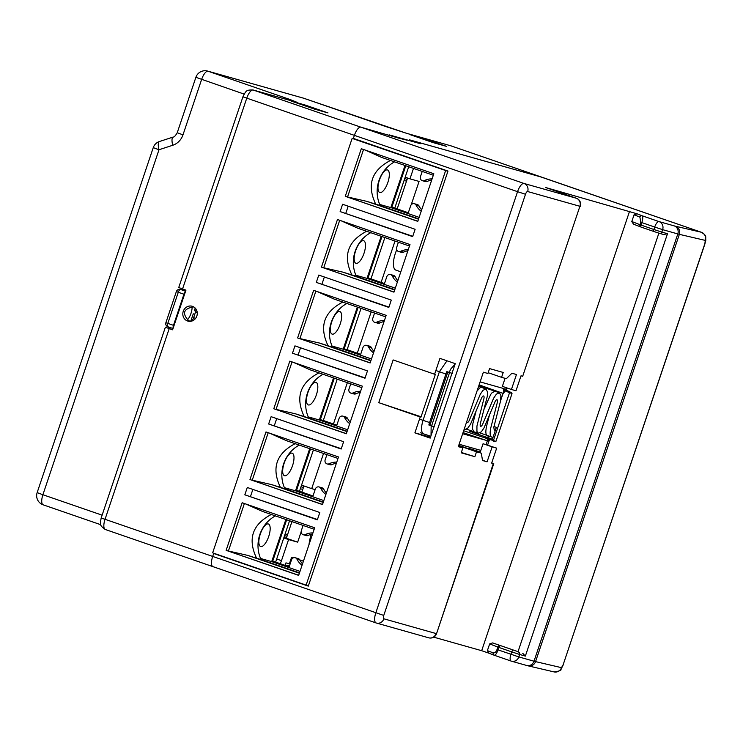 <?xml version="1.0" encoding="UTF-8"?>
<svg xmlns="http://www.w3.org/2000/svg" width="743" height="743" viewBox="0 0 743 743"><rect width="100%" height="100%" fill="white"/><g stroke="black" fill="none" stroke-linecap="round" stroke-linejoin="round"><path stroke-width="1.11" d="M418.634 218.841L380.212 205.588A32.209 29.961 105.8 0 1 394.561 161.872M275.421 515.893A32.209 29.961 105.8 0 0 261.072 559.609L299.494 572.872M299.253 445.094A32.209 29.961 105.8 0 0 284.903 488.801L323.326 502.064M323.075 374.286A32.209 29.961 105.8 0 0 308.726 418.003L347.148 431.256M394.812 289.649L356.389 276.387A32.209 29.961 105.8 0 1 370.738 232.68M370.98 360.457L332.558 347.195A32.209 29.961 105.8 0 1 346.907 303.478M397.375 282.034A17.711 16.476 105.8 0 1 392.323 276.043A3.223 3 -74.2 0 0 390.521 274.529L393.474 275.365A3.223 3 105.8 0 1 395.276 276.879A17.711 16.476 105.8 0 0 397.839 280.64M398.397 242.227L396.641 247.447A3.223 3 -74.2 0 0 398.601 251.524L401.554 252.36A3.223 3 105.8 0 0 403.588 252.165A17.711 16.476 105.8 0 1 407.888 250.772M384.874 237.556L370.961 278.885L368.008 278.049L381.967 236.553M384.493 283.547L370.961 278.885M421.197 211.226A17.711 16.476 105.8 0 1 416.145 205.235A3.223 3 -74.2 0 0 414.353 203.721L417.306 204.557A3.223 3 105.8 0 1 419.108 206.071A17.711 16.476 105.8 0 0 421.671 209.832M422.228 171.419L420.464 176.639A3.223 3 -74.2 0 0 422.423 180.716L425.386 181.552A3.223 3 105.8 0 0 427.42 181.366A17.711 16.476 105.8 0 1 431.72 179.973M408.696 166.748L394.793 208.077L391.83 207.241L405.799 165.745M408.316 212.749L394.793 208.077M302.057 565.256A17.711 16.476 105.8 0 1 297.005 559.265A3.223 3 -74.2 0 0 295.203 557.752L298.166 558.578A3.223 3 105.8 0 1 299.958 560.101A17.711 16.476 105.8 0 0 302.522 563.863M303.088 525.44L301.324 530.669A3.223 3 -74.2 0 0 303.283 534.746L306.237 535.582A3.223 3 105.8 0 0 308.28 535.387A17.711 16.476 105.8 0 1 312.58 533.994M289.176 566.77L275.644 562.098L289.556 520.778M325.889 494.448A17.711 16.476 105.8 0 1 320.837 488.457A3.223 3 -74.2 0 0 319.035 486.944L321.988 487.78A3.223 3 105.8 0 1 323.79 489.293A17.711 16.476 105.8 0 0 326.353 493.055M326.911 454.642L325.155 459.861A3.223 3 -74.2 0 0 327.115 463.938L330.068 464.774A3.223 3 105.8 0 0 332.102 464.579A17.711 16.476 105.8 0 1 336.403 463.186M313.007 495.962L299.475 491.299L313.388 449.97M349.712 423.64A17.711 16.476 105.8 0 1 344.659 417.65A3.223 3 -74.2 0 0 342.867 416.136L345.82 416.972A3.223 3 105.8 0 1 347.622 418.485A17.711 16.476 105.8 0 0 350.185 422.247M350.742 383.834L348.987 389.053A3.223 3 -74.2 0 0 350.937 393.131L353.9 393.966A3.223 3 105.8 0 0 355.934 393.781A17.711 16.476 105.8 0 1 360.234 392.388M337.211 379.162L323.307 420.492L320.344 419.656L334.313 378.159M336.83 425.163L323.307 420.492M373.543 352.841A17.711 16.476 105.8 0 1 368.491 346.851A3.223 3 -74.2 0 0 366.689 345.337L369.652 346.164A3.223 3 105.8 0 1 371.444 347.687A17.711 16.476 105.8 0 0 374.008 351.448M374.565 313.026L372.81 318.255A3.223 3 -74.2 0 0 374.769 322.332L377.723 323.168A3.223 3 105.8 0 0 379.766 322.973A17.711 16.476 105.8 0 1 384.066 321.58M361.042 308.364L347.13 349.684L344.176 348.848L358.135 307.361M360.661 354.355L347.13 349.684M390.521 274.529A3.223 3 -74.2 0 0 386.815 276.647L384.437 283.715L368.008 278.049M398.601 251.524A3.223 3 -74.2 0 0 400.635 251.329A17.711 16.476 105.8 0 1 408.251 249.713M366.689 345.337A3.223 3 -74.2 0 0 362.983 347.455L360.606 354.522L344.176 348.848M374.769 322.332A3.223 3 -74.2 0 0 376.803 322.137A17.711 16.476 105.8 0 1 384.419 320.521M342.867 416.136A3.223 3 -74.2 0 0 339.152 418.263L336.774 425.33L320.344 419.656M350.937 393.131A3.223 3 -74.2 0 0 352.981 392.945A17.711 16.476 105.8 0 1 360.587 391.32M319.035 486.944A3.223 3 -74.2 0 0 315.329 489.061L312.952 496.129L296.522 490.464L310.481 448.967M327.115 463.938A3.223 3 -74.2 0 0 329.149 463.743A17.711 16.476 105.8 0 1 336.765 462.127M295.203 557.752A3.223 3 -74.2 0 0 291.497 559.869L289.12 566.937L272.69 561.262L286.659 519.775M303.283 534.746A3.223 3 -74.2 0 0 305.317 534.551A17.711 16.476 105.8 0 1 312.933 532.935M414.353 203.721A3.223 3 -74.2 0 0 410.638 205.848L408.26 212.916L391.83 207.241M422.423 180.716A3.223 3 -74.2 0 0 424.467 180.53A17.711 16.476 105.8 0 1 432.073 178.905M275.644 562.098L272.69 561.262M299.475 491.299L296.522 490.464M447.964 171.113L357.829 139.953M447.899 171.308L352.126 138.402L212.647 552.848L306.125 585.112L445.605 170.658M308.419 585.763L306.125 585.112M352.126 138.402L357.81 140.009M242.153 502.742L314.67 527.771L298.649 575.379L226.132 550.349L242.153 502.742M322.481 504.571L249.964 479.551L265.985 431.934L338.502 456.964L322.481 504.571M346.303 433.773L273.786 408.743L289.816 361.135L362.333 386.156L346.303 433.773M370.135 362.965L297.618 337.935L313.639 290.327L386.156 315.357L370.135 362.965M393.966 292.157L321.45 267.136L337.471 219.519L409.987 244.549L393.966 292.157M417.789 221.358L345.272 196.328L361.302 148.721L433.819 173.741L417.789 221.358M244.828 494.81L317.345 519.831L319.806 512.512L247.289 487.482L244.828 494.81L317.447 519.515M268.65 424.002L341.167 449.032L343.637 441.704L271.121 416.674L268.65 424.002L341.278 448.707M292.482 353.194L364.999 378.224L367.469 370.896L294.952 345.876L292.482 353.194L365.11 377.908M316.314 282.396L388.83 307.416L391.292 300.098L318.775 275.068L316.314 282.396L388.933 307.1M340.136 211.588L412.653 236.618L415.123 229.29L342.607 204.26L340.136 211.588L412.764 236.293M314.168 529.267L262.548 511.453L245.859 504.023M298.695 575.249L226.132 550.349M299.383 573.215L247.763 555.402L228.407 551L244.391 503.513M380.212 205.588L366.903 201.381L347.548 196.969L363.531 149.492M375.8 204.344C366.578 185.044 371.463 170.416 390.446 160.451M433.308 175.246L381.688 157.432L364.999 149.993M356.389 276.387L343.071 272.179L323.725 267.777L339.7 220.29M351.978 275.142C342.746 255.852 347.631 241.224 366.615 231.259M409.486 246.044L357.866 228.231L341.167 220.801M332.558 347.195L319.249 342.987L299.893 338.585L315.877 291.098M328.146 345.95C318.923 326.651 323.799 312.023 342.792 302.057M385.654 316.852L334.034 299.039L317.345 291.609M284.903 488.801L271.585 484.594L252.239 480.192L268.214 432.705M280.492 487.557C271.26 468.266 276.145 453.639 295.129 443.673M338 458.459L286.38 440.645L269.681 433.215M308.726 418.003L295.417 413.795L276.062 409.384L292.045 361.906M304.314 416.758C295.092 397.459 299.977 382.831 318.961 372.865M361.822 387.66L310.202 369.847L293.513 362.408M261.072 559.609L247.763 555.402M256.66 558.365C247.438 539.065 252.314 524.437 271.306 514.472M418.523 219.194L366.903 201.381M417.835 221.228L345.272 196.328M394.691 289.993L343.071 272.179M394.004 292.027L321.45 267.136M370.859 360.801L319.249 342.987M370.181 362.835L297.618 337.935M323.205 502.407L271.585 484.594M322.518 504.451L249.964 479.551M347.037 431.609L295.417 413.795M346.349 433.643L273.786 408.743M252.871 489.405L250.512 496.417M276.702 418.606L274.343 425.609M300.525 347.798L298.175 354.801M324.357 276.99L321.998 284.002M348.188 206.192L345.829 213.195M347.65 429.779L319.351 420.009L333.523 377.89M319.351 420.009L308.224 416.869M307.955 392.462A11.916 4.365 109 0 0 310.221 404.573A11.916 4.365 109 0 0 316.295 395.081A11.916 4.365 109 0 0 317.363 383.862A11.916 4.365 109 0 0 307.955 392.462M451.326 145.962A9.659 3.539 109 0 0 451.252 145.944A9.659 3.539 109 0 0 451.187 145.916L546.365 178.766A9.659 3.539 -71 0 1 546.43 178.784A9.659 3.539 109 0 0 546.365 178.766L540.235 176.769M276.693 558.996L281.486 560.649L288.572 539.585L297.674 542.158L286.343 538.248L291.943 521.595M301.862 492.117L303.933 485.959M397.18 208.904L407.573 178.023M190.505 321.338L188.638 320.707C181.914 313.397 183.465 308.8 193.282 306.896L194.016 307.1M190.319 321.19L192.586 319.741A3.223 1.18 109 0 0 193.644 317.679L195.558 311.986A3.223 1.18 109 0 0 195.957 309.729L195.827 308.837M315.143 489.609L311.698 488.634L323.53 453.471M333.449 423.993L347.362 382.664M357.281 353.185L371.184 311.856M381.103 282.386L395.016 241.057M297.674 542.158L301.147 531.83M281.486 560.649A6.446 2.359 -71 0 1 280.13 563.649M285.126 565.367L285.971 562.86L289.38 563.816L291.525 557.464L293.179 557.937M413.489 168.401L409.969 178.849L419.071 181.422L411.195 204.817M311.131 534.319A31.243 11.451 109 0 0 308.977 544.693M396.716 249.824A16.105 5.898 109 0 0 395.824 270.099L400.811 271.817M540.235 176.75L409.337 139.786L419.981 143.575L389.118 134.854L397.895 137.892L360.884 127.174A9.659 3.539 109 0 0 354.392 135.365L242.924 96.804L178.729 287.55L185.954 290.132L172.599 329.808L169.2 328.638L105.014 519.385A9.659 3.539 109 0 0 105.274 529.48A9.659 3.539 109 0 0 105.339 529.499L212.842 566.603M285.191 565.154L289.556 565.627M290.141 563.9L289.38 563.816M300.005 560.176L303.441 561.151L299.866 559.916M293.058 557.993L291.525 557.464M353.259 138.718L354.392 135.365L353.362 138.412L447.973 171.066L308.289 586.125L213.678 553.479L212.656 556.526A9.659 3.539 109 0 0 212.916 566.63A9.659 3.539 -71 0 1 212.656 556.526L213.761 553.238M383.871 618.808A6.446 5.99 -74.2 0 1 376.45 623.052L376.079 622.931A9.659 3.539 -71 0 0 376.144 622.959A6.446 5.99 -74.2 0 0 376.45 623.052L428.692 637.81A6.446 5.99 -74.2 0 0 436.113 633.565L383.871 618.808A3.223 1.18 -71 0 1 383.76 615.436L101.178 517.973C100.017 524.632 99.413 525.236 105.274 529.48L212.916 566.63A9.659 3.539 109 0 0 212.981 566.649A9.659 3.539 -71 0 1 212.916 566.63L376.079 622.931A9.659 3.539 -71 0 1 375.819 612.836L517.555 191.675L354.392 135.365A9.659 3.539 -71 0 1 360.884 127.174L253.242 90.024L297.702 102.58L290.272 99.59A9.659 3.539 109 0 0 288.6 99.999M405.186 177.196L409.969 178.849M288.572 539.585L283.78 537.932M301.547 485.133L311.698 488.634M286.343 538.248L283.956 537.421M546.504 178.812A9.659 3.539 -71 0 0 546.43 178.784L450.88 145.823A6.446 5.99 -74.2 0 1 451.187 145.916L406.718 133.359L303.683 98.225A9.659 3.539 109 0 1 303.748 98.243A9.659 9.659 0 0 0 303.228 98.085A9.659 8.99 105.8 0 1 303.683 98.225L208.124 71.244A9.659 3.539 109 0 0 201.632 79.436L182.982 134.854L177.233 132.737L195.883 77.318L244.141 94.101M314.335 109.054L291.674 101.234L305.327 105.088L327.988 112.908L314.335 109.054M446.747 146.445L433.095 142.591L410.433 134.771L424.086 138.625L446.747 146.445M423.826 139.387L424.086 138.625M305.327 105.088L305.067 105.85M297.404 102.478L297.404 102.478A6.446 5.99 105.8 0 1 297.702 102.58L252.936 89.931A6.446 5.99 105.8 0 1 253.242 90.024A9.659 3.539 -71 0 0 246.75 98.215L182.555 288.962M290.29 100.472L290.272 99.59L208.124 71.244A9.659 8.99 105.8 0 0 207.668 71.096A9.659 9.659 0 0 0 195.883 77.318M192.511 306.357A7.727 7.189 105.8 0 1 196.904 315.84A7.727 7.189 105.8 0 1 187.942 321.125A7.727 7.189 105.8 0 1 183.122 311.735A7.727 7.189 105.8 0 1 192.14 306.246A7.727 7.189 105.8 0 1 192.511 306.357M192.586 319.741L192.948 320.614M165.494 327.236L169.2 328.638M406.718 133.359A6.446 5.99 -74.2 0 0 406.421 133.266L385.831 126.57A9.659 3.539 109 0 1 385.896 126.598L303.748 98.243A9.659 3.539 109 0 1 303.822 98.271M190.793 321.171L193.264 313.825L194.787 314.289M195.799 311.122L194.341 310.62L195.195 308.085M194.768 314.345L193.264 313.825M383.76 615.436L525.496 194.267L517.555 191.675A9.659 3.539 -71 0 1 524.047 183.484L576.289 198.232L545.761 187.552L637.085 213.808L634.058 214.811L631.801 221.525L633.473 224.145L640.884 227.005M653.914 231.51L641.051 227.07A1.932 0.706 -71 0 1 641.033 227.07L653.924 231.519A1.932 0.706 -71 0 1 653.924 231.519L659.589 233.367A1.932 1.802 -74.2 0 0 661.818 232.095L667.502 233.701L663.694 234.528L659.589 233.367A1.932 1.802 -74.2 0 1 659.496 233.339L653.942 231.519A1.932 0.706 -71 0 1 653.877 229.494L640.977 225.045L641.803 222.603C642.936 219.129 643.057 216.845 642.166 215.776L659.022 221.59L674.198 225.881A25.764 0.502 18.6 0 0 675.433 226.206L701.355 232.253L540.746 176.908L409.699 139.907L420.343 143.696L389.629 135.022L406.997 140.186L398.406 138.049L360.884 127.174L524.047 183.484A6.446 5.99 105.8 0 1 527.66 191.536L579.902 206.294L522.691 376.283L521.019 375.809L515.986 390.762L511.435 389.481L516.469 374.528L511.918 373.237L506.345 378.689L501.571 377.333L503.215 372.457L489.563 368.602L487.919 373.478L483.368 372.197L458.31 446.664L462.861 447.945L461.217 452.831L474.87 456.685L476.514 451.8L481.288 453.156L482.541 460.53L487.092 461.812L492.126 446.859L496.677 448.14L491.643 463.093L493.761 463.669L491.717 462.88M633.473 224.145L640.968 227.042A1.932 1.932 0 0 0 641.033 227.07A1.932 1.774 -68.8 0 1 639.983 224.692L631.801 221.525M522.691 376.283L579.902 206.294A6.446 5.99 105.8 0 0 576.289 198.232A6.446 3.362 -70.7 0 1 576.364 198.251L545.864 187.589M629.581 211.216L481.678 650.701L433.717 637.15M494.104 655.196L489.061 653.246L487.389 650.627L489.656 643.912L492.674 642.909L518.029 651.657L658.874 233.153M489.126 653.264L481.678 650.701M492.674 642.909L518.029 651.657M522.645 653.208L525.357 656.088L667.502 233.701M489.656 643.912L498.832 647.432A1.932 0.706 109 0 1 500.132 645.797A1.932 1.774 111.2 0 0 497.829 647.079L497.011 649.521C496.148 651.927 494.875 653.041 493.194 652.874L487.389 650.627M513.023 650.246A1.932 0.706 109 0 0 511.723 651.88L498.832 647.432L498.014 649.874C496.816 653.32 495.572 655.112 494.262 655.252A1.932 1.774 -68.8 0 1 494.188 655.224L494.188 655.224A1.932 1.774 -68.8 0 1 493.194 652.874M518.586 652.066A1.932 1.802 105.8 0 1 519.663 654.481L511.723 651.88L510.905 654.323A6.446 2.359 -71 0 0 511.082 661.056A6.446 6.446 0 0 0 511.425 661.168A6.446 5.99 -74.2 0 1 511.128 661.075A6.446 2.359 -71 0 1 511.082 661.056L494.262 655.252M641.033 227.07A1.932 0.706 -71 0 1 640.977 225.045L639.983 224.692L640.8 222.25L654.694 227.052A6.446 2.359 109 0 1 659.022 221.59A6.446 5.99 105.8 0 1 662.635 229.652L677.811 233.934A32.209 0.632 18.6 0 0 679.353 234.342L705.274 240.398A6.446 6.315 103.1 0 0 701.355 232.253L701.485 232.299M213.678 553.479L217.978 554.687M487.092 461.812L482.495 460.223M476.514 451.8L458.654 445.642M474.87 456.685L461.338 452.478M458.394 446.413L462.861 447.945M430.485 437.246L414.891 432.844L420.232 416.972L378.763 402.66L421.077 416.767M378.763 402.66L393.14 359.937L434.609 374.24L439.949 358.377L455.245 363.652L430.188 438.119L414.891 432.844M488.179 372.717L501.571 377.333M496.677 448.14L483.061 443.729L492.126 446.859M483.061 443.729L480.182 452.273L468.852 448.363L468.703 448.809M505.073 378.326L502.37 386.351L511.435 389.481M480.275 452.013L468.852 448.363M458.747 445.373L481.288 453.156M308.382 585.874L306.385 585.187M185.425 291.72A3.223 1.18 109 0 0 183.948 294.209L173.472 325.341A3.223 1.18 109 0 0 173.156 328.165M192.084 306.896A9.018 3.306 -71 0 1 187.459 319.815M303.2 488.151A1.932 1.802 105.8 0 0 302.141 487.129L301.008 486.739M406.932 179.908A1.932 1.802 105.8 0 0 405.882 178.877L404.749 178.487M287.16 535.796A1.932 1.802 105.8 0 1 285.711 535.954L284.56 535.629M477.043 390.985L480.154 387.716L481.761 387.493L478.576 386.425M484.009 409.347L490.733 394.384L492.172 392.592L495.182 391.282L478.789 385.793M431.033 435.621L431.154 425.804L434.321 426.863M447.843 371.964L429.9 425.284L428.86 424.987A12.882 4.718 -71 0 1 429.584 422.526L445.902 374.035A12.882 4.718 109 0 1 446.822 371.621L449.125 372.392L450.964 368.76L455.06 364.228M452.311 373.413L449.125 372.392M449.561 372.54L431.599 425.888L429.9 425.284M431.599 425.888L434.07 426.584M431.154 425.804L428.86 424.987M420.204 419.358L423.027 420.334C420.863 427.736 421.012 432.24 423.473 433.819L420.538 432.779M429.584 422.526L423.027 420.334L439.392 371.723L446.989 360.801M420.937 417.167L435.324 374.444M489.711 440.227A0.641 0.641 -74 0 1 489.758 440.237L487.538 440.246L487.77 438.816L493.417 440.608L493.473 441.286L495.943 441.351L493.417 440.608L509.54 392.722L509.995 392.183L511.518 392.703L512.02 393.586L503.8 390.437L504.664 389.341L506.364 390.177A0.641 0.641 131.7 0 0 506.559 390.298L504.999 390.14L503.615 393.586L503.596 391.05A4.83 1.774 -71 0 1 503.057 393.391L500.615 400.653M488.197 439.726L487.538 440.246M469.817 448.633L469.437 447.175M477.006 449.311L476.532 450.732M506.447 390.242L506.559 390.298A458.078 17.702 21.4 0 0 511.518 392.703L511.834 393.484L511.518 392.703M503.8 390.437L503.596 391.05A4.83 1.774 -71 0 0 502.927 388.348A4.83 1.774 -71 0 0 502.89 388.329L480.108 381.893M488.727 436.03A1.932 0.697 -71.5 0 1 488.671 437.989L488.114 437.794L487.77 438.816A1.932 0.706 -71 0 1 486.47 440.45L462.657 433.736M480.823 450.388L459.118 444.258M488.281 439.15L488.281 439.819M470.031 430.392A1.932 0.706 109 0 1 469.817 431.293L488.114 437.794L488.04 435.779C485.783 435.658 485.281 432.5 486.544 426.296L489.405 415.207M464.236 429.045L464.923 429.473L467.579 428.377L470.486 424.299L481.501 398.229A3.399 1.245 -71 0 1 483.572 395.973A3.399 1.245 -71 0 1 483.851 398.889L476.941 426.055L476.932 431.442L478.353 433.262L481.362 431.813L483.99 427.949L494.922 402.019A3.399 1.245 -71 0 1 496.993 399.762A3.399 1.245 -71 0 1 497.281 402.678L490.817 427.754C489.544 433.931 490.046 437.079 492.321 437.209A1.932 0.706 -71 0 1 492.33 437.209A1.932 0.706 -71 0 1 492.386 439.224L496.38 427.355A3.223 1.18 -71 0 1 494.216 430.086L493.826 427.132L500.429 401.48L500.94 395.564L499.417 392.787L496.389 394.124L493.566 398.322L482.755 424.002A3.399 1.245 -71 0 1 480.675 426.259A3.399 1.245 -71 0 1 480.396 423.343L487.278 396.409L487.538 391.951L485.903 388.97L482.978 390.326L480.303 394.217L469.335 420.213A3.399 1.245 -71 0 1 467.254 422.47A3.399 1.245 -71 0 1 466.762 421.541M478.288 433.243L473.997 431.804L472.474 429.036L472.854 423.64L475.984 411.418M492.321 437.209L479.969 432.946M260.301 534.078A11.916 4.365 109 0 0 262.558 546.179A11.916 4.365 109 0 0 268.641 536.687A11.916 4.365 109 0 0 269.709 525.468A11.916 4.365 109 0 0 260.301 534.078M284.132 463.27A11.916 4.365 109 0 0 286.389 475.371A11.916 4.365 109 0 0 292.463 465.88A11.916 4.365 109 0 0 293.541 454.67A11.916 4.365 109 0 0 284.132 463.27M299.996 571.386L271.687 561.615L285.869 519.496M271.687 561.615L260.57 558.476M323.818 500.578L295.519 490.817L309.692 448.698M295.519 490.817L284.393 487.668M331.787 321.663A11.916 4.365 109 0 0 334.044 333.765A11.916 4.365 109 0 0 340.127 324.273A11.916 4.365 109 0 0 341.195 313.054A11.916 4.365 109 0 0 331.787 321.663M355.609 250.855A11.916 4.365 109 0 0 357.875 262.957A11.916 4.365 109 0 0 363.949 253.465A11.916 4.365 109 0 0 365.027 242.255A11.916 4.365 109 0 0 355.609 250.855M379.441 180.047A11.916 4.365 109 0 0 381.707 192.158A11.916 4.365 109 0 0 387.781 182.667A11.916 4.365 109 0 0 388.849 171.447A11.916 4.365 109 0 0 379.441 180.047M371.481 358.971L343.173 349.201L357.346 307.082M343.173 349.201L332.056 346.062M395.304 288.163L367.005 278.402L381.178 236.283M367.005 278.402L355.878 275.254M419.136 217.365L390.837 207.594L405.009 165.475M390.837 207.594L379.71 204.455M297.005 559.265L299.958 560.101M308.28 535.387L305.317 534.551M320.837 488.457L323.79 489.293M332.102 464.579L329.149 463.743M344.659 417.65L347.622 418.485M355.934 393.781L352.981 392.945M368.491 346.851L371.444 347.687M379.766 322.973L376.803 322.137M392.323 276.043L395.276 276.879M403.588 252.165L400.635 251.329M416.145 205.235L419.108 206.071M427.42 181.366L424.467 180.53M159.411 141.532L173.147 137.046A9.659 3.009 71.9 0 0 172.729 145.266L158.993 149.752L153.253 147.634A9.659 9.659 0 0 1 159.411 141.532A9.659 3.009 71.9 0 0 158.993 149.752L42.899 494.736L37.15 492.618A9.659 9.659 0 0 0 43.159 504.831L100.807 524.725L43.224 504.85A9.659 3.539 109 0 1 43.159 504.831A9.659 3.539 109 0 1 42.899 494.736L102.125 515.178M172.729 145.266A16.105 14.981 -74.2 0 0 182.982 134.854M193.533 320.279L192.892 320.057M195.558 311.986L197.229 312.562M195.613 318.357L193.644 317.679M640.8 222.25L639.862 217.058A1.932 1.774 -68.8 0 1 642.166 215.776L637.085 213.808M639.862 217.058L634.058 214.811M663.564 234.491L659.682 233.395M662.635 229.652L654.694 227.052L653.877 229.494L661.818 232.095L662.635 229.652M525.496 194.267A3.223 1.18 -71 0 1 527.66 191.536M428.692 637.81A6.446 6.446 0 0 0 436.55 633.658L493.315 463.567M674.198 225.881A6.446 5.99 105.8 0 1 677.811 233.934L534.013 661.205L518.846 656.923L519.663 654.481L525.357 656.088M497.011 649.521L518.846 656.923A6.446 5.99 -74.2 0 1 511.425 661.168L526.601 665.449A6.446 5.99 -74.2 0 0 534.013 661.205A32.209 0.632 -161.4 0 0 535.564 661.614A6.446 6.315 -76.9 0 1 528.124 665.849L526.601 665.449M212.981 566.649L376.004 622.913M511.035 661.038L494.336 655.28M675.433 226.206A6.446 6.315 103.1 0 1 679.353 234.342L535.564 661.614L561.485 667.66L563.148 664.762L704.884 243.593L705.274 240.398M546.43 178.784L701.411 232.271C707.28 236.144 705.302 236.33 705.841 240.156L704.884 243.593M705.014 243.611L563.148 664.762M563.278 664.781L560.965 669.359C561.606 670.325 559.303 671.18 554.046 671.904L554.046 671.904A6.446 6.315 -76.9 0 0 561.485 667.66M169.775 327.403A3.223 1.18 -71 0 1 170.008 328.796M173.035 328.527L167.918 326.762A3.223 1.18 109 0 1 167.899 326.753A3.223 1.18 109 0 1 167.807 323.381L165.893 322.676A3.223 3.223 0 0 0 167.899 326.753L173.035 328.527M173.472 325.341L167.807 323.381L178.283 292.259L176.37 291.553L165.893 322.676M183.948 294.209L178.283 292.259A3.223 1.18 109 0 1 180.447 289.529A3.223 3 -74.2 0 0 180.298 289.482A3.223 3.223 0 0 0 176.37 291.553M185.564 291.293L182.044 289.974A3.223 3 -74.2 0 0 181.738 289.891M185.592 291.2L182.044 289.974A3.223 1.18 -71 0 0 183.233 289.194M406.505 181.171L404.081 180.484M302.772 489.414L300.339 488.727M287.569 534.588L285.136 533.901M405.882 178.877L404.721 178.552M302.141 487.129L300.989 486.804M423.473 433.819L430.81 436.28L423.389 433.801M436.568 370.748L445.902 374.035M423.25 433.745L420.649 432.816M488.318 439.828L488.318 439.828A0.641 0.604 -74.2 0 0 487.575 440.255L486.117 444.593M505.37 387.382L504.701 389.36A0.641 0.604 -74.2 0 0 505.036 390.149M504.664 389.341A0.641 0.604 105.8 0 0 504.999 390.14L509.995 392.183M463.038 432.612L486.47 440.45M503.615 393.586L479.105 384.865M463.669 430.745L487.77 438.816M492.386 439.224L488.671 437.989M496.38 427.355L493.984 426.501M37.15 492.618L153.253 147.634M242.924 96.804C246.202 90.386 246.184 90.014 252.936 89.931M165.373 327.226L101.178 517.973M207.668 71.096L303.228 98.085M173.147 137.046C174.085 137.26 175.441 135.83 177.233 132.737M450.88 145.823L406.421 133.266M580.339 206.387A6.446 6.446 0 0 0 576.364 198.251M494.299 655.27L489.061 653.246M436.55 633.658L493.761 463.669M554.046 671.904L528.124 665.849M168.327 326.901L168.169 328.165M181.896 289.928L180.298 289.482M181.422 288.563L180.763 289.612M284.56 535.638L285.804 535.982M506.373 390.177L511.565 392.722L512.02 393.586L495.943 441.351M487.631 445.02L489.089 440.683M506.271 389.62L506.847 387.902M464.18 429.222L464.858 429.445M485.996 388.998L481.761 387.493M499.417 392.787L495.182 391.282M466.548 429.157L473.997 431.804"/></g></svg>
